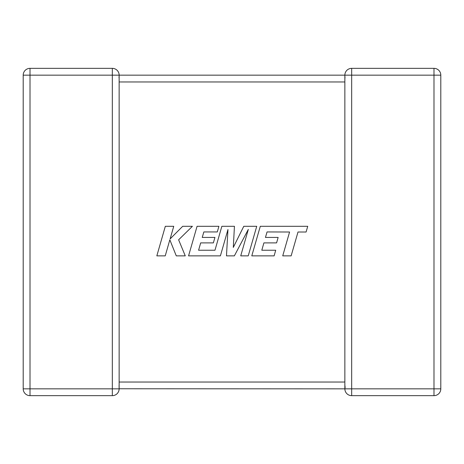 <?xml version="1.0" encoding="UTF-8"?>
<svg xmlns="http://www.w3.org/2000/svg" width="464" height="464" viewBox="0 0 464 464"><rect width="100%" height="100%" fill="white"/><g stroke="black" fill="none" stroke-linecap="round" stroke-linejoin="round"><path stroke-width="0.35" stroke-dasharray="2.32 1.74" d="M112.329 68.347L30.009 68.347L30.009 75.156L23.2 75.156L23.2 388.844A6.809 6.809 0 0 0 30.009 395.653L112.329 395.653A6.809 6.809 0 0 0 119.138 388.844L118.836 386.854L119.138 388.844L118.836 386.854L119.138 388.844L30.009 388.844L30.009 75.156L112.329 75.156L112.329 68.347A6.809 6.809 0 0 1 119.138 75.156L119.138 388.844L344.862 388.844L344.862 383.142M344.862 81.432L344.862 75.156L119.138 75.156L118.836 77.146L119.138 75.156L118.836 77.146L119.138 81.96L344.862 81.96L345.164 77.146L344.862 81.96L344.862 382.04L345.164 386.854L344.862 382.04L119.138 382.04L118.836 386.854L119.138 382.04M345.164 386.854L344.862 388.844A6.809 6.809 0 0 0 351.671 395.653L433.991 395.653A6.809 6.809 0 0 0 440.8 388.844L440.8 75.156A6.809 6.809 0 0 0 433.991 68.347L351.671 68.347L351.671 75.156L344.862 75.156L345.164 77.146L344.862 75.156M119.138 81.96L118.836 77.146L119.138 75.156L112.329 75.156L112.329 395.653M23.2 75.156A6.809 6.809 0 0 1 30.009 68.347A6.809 6.809 0 0 0 23.2 75.156M267.055 231.936L289.582 232.012L282.727 255.861L291.143 255.861L297.998 232.012L306.089 232.017L307.731 226.31L260.292 226.31L251.79 255.861L274.12 255.861L275.715 250.235L261.8 250.235L263.9 242.892L276.579 242.892L278.139 237.429L265.454 237.429L267.055 231.936M256.731 226.31L243.768 226.31L233.299 247.422L234.436 226.31L221.85 226.31L214.971 250.241L198.586 250.241L200.68 242.892L213.365 242.892L214.925 237.429L202.24 237.429L203.841 231.936L217.303 231.936L218.898 226.31L197.067 226.31L188.564 255.861L220.4 255.861L227.957 229.552L226.478 255.861L234.361 255.861L248.315 229.425L240.723 255.861L248.234 255.861L256.731 226.31M165.323 226.31L156.832 255.861L165.236 255.861L169.836 239.813L176.274 255.861L185.269 255.861L178.617 239.813L192.409 226.31L182.688 226.31L170.126 238.914L173.739 226.31L165.323 226.31M344.862 388.844L351.671 388.844L351.671 75.156L433.991 75.156L433.991 388.844L351.671 388.844L351.671 395.653M23.2 388.844L30.009 388.844L30.009 395.653A6.809 6.809 0 0 1 23.2 388.844M440.8 75.156L433.991 75.156L433.991 68.347M433.991 395.653L433.991 388.844L440.8 388.844"/><path stroke-width="0.7" d="M344.862 383.142L344.862 388.844L119.138 388.757M112.329 68.347L112.329 75.156L30.009 75.156L30.009 388.844L112.329 388.844L112.329 75.156L119.138 75.156L119.138 388.844A6.809 6.809 0 0 1 112.329 395.653L30.009 395.653A6.809 6.809 0 0 1 23.2 388.844L23.2 75.156A6.809 6.809 0 0 1 30.009 68.347L112.329 68.347A6.809 6.809 0 0 1 119.138 75.156L344.862 75.156L344.862 81.432M344.862 382.568L344.862 81.96L119.138 81.96M344.868 75.377L344.862 75.156A6.809 6.809 0 0 1 351.671 68.347L433.991 68.347A6.809 6.809 0 0 1 440.8 75.156L440.8 388.844L433.991 388.844L433.991 395.653L351.671 395.653A6.809 6.809 0 0 1 344.862 388.844A6.809 6.809 0 0 0 351.671 395.653L351.671 388.844L433.991 388.844L433.991 75.156L351.671 75.156L351.671 388.844L344.862 388.844L345.164 386.854M351.671 68.347L351.671 75.156L344.862 75.156A6.809 6.809 0 0 1 351.671 68.347A6.809 6.809 0 0 0 344.862 75.156L344.862 75.243M433.991 395.653A6.809 6.809 0 0 0 440.8 388.844A6.809 6.809 0 0 1 433.991 395.653M267.055 231.936L289.582 232.012L282.727 255.861L291.143 255.861L297.998 232.012L306.089 232.017L307.731 226.31L260.292 226.31L251.79 255.861L274.12 255.861L275.715 250.235L261.8 250.235L263.9 242.892L276.579 242.892L278.139 237.429L265.454 237.429L267.055 231.936M256.731 226.31L243.768 226.31L233.299 247.422L234.436 226.31L221.85 226.31L214.971 250.241L198.586 250.241L200.68 242.892L213.365 242.892L214.925 237.429L202.24 237.429L203.841 231.936L217.303 231.936L218.898 226.31L197.067 226.31L188.564 255.861L220.4 255.861L227.957 229.552L226.478 255.861L234.361 255.861L248.315 229.425L240.723 255.861L248.234 255.861L256.731 226.31M165.323 226.31L156.832 255.861L165.236 255.861L169.836 239.813L176.274 255.861L185.269 255.861L178.617 239.813L192.409 226.31L182.688 226.31L170.126 238.914L173.739 226.31L165.323 226.31M119.138 382.04L344.862 382.04M23.2 75.156L30.009 75.156L30.009 68.347M30.009 395.653L30.009 388.844L23.2 388.844M119.138 388.844L112.329 388.844L112.329 395.653M433.991 68.347L433.991 75.156L440.8 75.156A6.809 6.809 0 0 0 433.991 68.347"/></g></svg>
